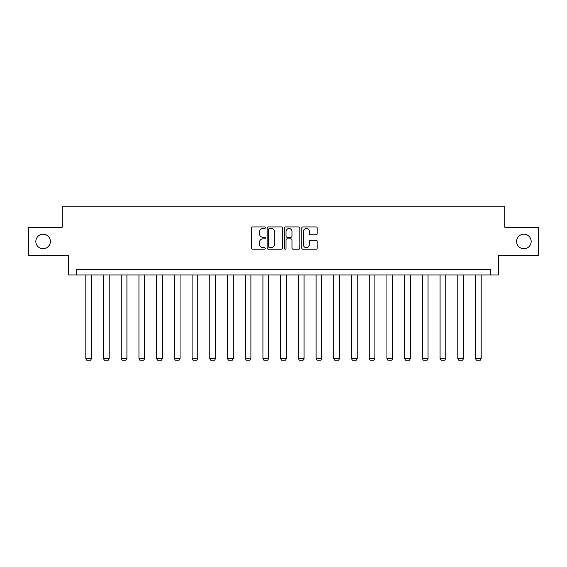 <?xml version="1.0" encoding="UTF-8"?>
<svg xmlns="http://www.w3.org/2000/svg" width="567" height="567" viewBox="0 0 567 567"><rect width="100%" height="100%" fill="white"/><g stroke="black" fill="none" stroke-linecap="round" stroke-linejoin="round"><path stroke-width="0.85" d="M265.335 227.7A0.78 0.78 0 0 0 264.555 226.92L252.712 226.92A1.113 1.113 0 0 0 251.592 228.04L251.592 248.098A1.113 1.113 0 0 0 252.712 249.211L264.555 249.211A0.78 0.78 0 0 0 265.335 248.431A0.78 0.78 0 0 0 264.555 247.651L263.017 247.651A3.565 3.565 0 0 1 259.452 244.086L259.452 242.414A3.565 3.565 0 0 1 263.017 238.849L264.555 238.849A0.78 0.78 0 0 0 265.335 238.069A0.78 0.78 0 0 0 264.555 237.29L263.017 237.29A3.565 3.565 0 0 1 259.452 233.724L259.452 232.052A3.565 3.565 0 0 1 263.017 228.48L264.555 228.48A0.78 0.78 0 0 0 265.335 227.7M516.622 241.471A7.265 7.265 0 0 0 523.887 248.743A7.265 7.265 0 0 0 531.159 241.471A7.265 7.265 0 0 0 523.887 234.206A7.265 7.265 0 0 0 516.622 241.471M35.841 241.471A7.265 7.265 0 0 0 43.113 248.743A7.265 7.265 0 0 0 50.378 241.471A7.265 7.265 0 0 0 43.113 234.206A7.265 7.265 0 0 0 35.841 241.471M316.074 234.781A1.113 1.113 0 0 0 317.187 233.668L317.187 228.04A1.113 1.113 0 0 0 316.074 226.92L302.92 226.92A1.113 1.113 0 0 0 301.807 228.04L301.807 248.098A1.113 1.113 0 0 0 302.92 249.211L316.074 249.211A1.113 1.113 0 0 0 317.187 248.098L317.187 241.301A1.113 1.113 0 0 0 316.074 240.188L310.447 240.188A1.113 1.113 0 0 0 309.334 241.301L309.334 244.675A2.984 2.984 0 0 1 306.35 247.651A2.984 2.984 0 0 1 303.366 244.675L303.366 231.464A2.984 2.984 0 0 1 306.35 228.48A2.984 2.984 0 0 1 309.334 231.464L309.334 233.668A1.113 1.113 0 0 0 310.447 234.781L316.074 234.781M490.391 274.974L498.336 274.974L498.336 255.667L538.65 255.667L538.65 227.282L504.814 227.282L504.814 206.842L62.186 206.842L62.186 227.282L28.35 227.282L28.35 255.667L68.664 255.667L68.664 274.974L490.391 274.974L490.391 269.297L76.609 269.297L76.609 274.974M282.522 228.04A1.113 1.113 0 0 0 281.409 226.92L268.255 226.92A1.113 1.113 0 0 0 267.142 228.04L267.142 248.098A1.113 1.113 0 0 0 268.255 249.211L281.409 249.211A1.113 1.113 0 0 0 282.522 248.098L282.522 228.04M285.591 226.92L298.745 226.92A1.113 1.113 0 0 1 299.858 228.04L299.858 248.098A1.113 1.113 0 0 1 298.745 249.211L293.111 249.211A1.113 1.113 0 0 1 291.998 248.098L291.998 239.961A1.113 1.113 0 0 0 290.885 238.849L287.15 238.849A1.113 1.113 0 0 0 286.037 239.961L286.037 248.431A0.78 0.78 0 0 1 285.258 249.211A0.78 0.78 0 0 1 284.478 248.431L284.478 228.04A1.113 1.113 0 0 1 285.591 226.92M269.481 228.48A0.78 0.78 0 0 0 268.701 229.259L268.701 246.872A0.78 0.78 0 0 0 269.481 247.651L271.097 247.651A3.565 3.565 0 0 0 274.669 244.086L274.669 232.052A3.565 3.565 0 0 0 271.097 228.48L269.481 228.48M291.998 231.52A2.984 2.984 0 0 0 289.014 228.536A2.984 2.984 0 0 0 286.037 231.52L286.037 236.177A1.113 1.113 0 0 0 287.15 237.29L290.885 237.29A1.113 1.113 0 0 0 291.998 236.177L291.998 231.52M91.485 274.974L91.485 358.684L85.808 358.684L85.808 274.974M91.485 358.684L90.635 360.158L86.659 360.158L85.808 358.684M109.197 274.974L109.197 358.684L103.52 358.684L103.52 274.974M109.197 358.684L108.347 360.158L104.371 360.158L103.52 358.684M126.916 274.974L126.916 358.684L121.232 358.684L121.232 274.974M126.916 358.684L126.058 360.158L122.089 360.158L121.232 358.684M144.628 274.974L144.628 358.684L138.95 358.684L138.95 274.974M144.628 358.684L143.777 360.158L139.801 360.158L138.95 358.684M162.339 274.974L162.339 358.684L156.662 358.684L156.662 274.974M162.339 358.684L161.489 360.158L157.513 360.158L156.662 358.684M180.058 274.974L180.058 358.684L174.374 358.684L174.374 274.974M180.058 358.684L179.2 360.158L175.231 360.158L174.374 358.684M197.77 274.974L197.77 358.684L192.093 358.684L192.093 274.974M197.77 358.684L196.919 360.158L192.943 360.158L192.093 358.684M215.481 274.974L215.481 358.684L209.804 358.684L209.804 274.974M215.481 358.684L214.631 360.158L210.655 360.158L209.804 358.684M233.2 274.974L233.2 358.684L227.516 358.684L227.516 274.974M233.2 358.684L232.342 360.158L228.373 360.158L227.516 358.684M250.912 274.974L250.912 358.684L245.235 358.684L245.235 274.974M250.912 358.684L250.061 360.158L246.085 360.158L245.235 358.684M268.623 274.974L268.623 358.684L262.946 358.684L262.946 274.974M268.623 358.684L267.773 360.158L263.797 360.158L262.946 358.684M286.342 274.974L286.342 358.684L280.658 358.684L280.658 274.974M286.342 358.684L285.485 360.158L281.515 360.158L280.658 358.684M304.054 274.974L304.054 358.684L298.377 358.684L298.377 274.974M304.054 358.684L303.203 360.158L299.227 360.158L298.377 358.684M321.765 274.974L321.765 358.684L316.088 358.684L316.088 274.974M321.765 358.684L320.915 360.158L316.939 360.158L316.088 358.684M339.484 274.974L339.484 358.684L333.8 358.684L333.8 274.974M339.484 358.684L338.627 360.158L334.658 360.158L333.8 358.684M357.196 274.974L357.196 358.684L351.519 358.684L351.519 274.974M357.196 358.684L356.345 360.158L352.369 360.158L351.519 358.684M374.907 274.974L374.907 358.684L369.23 358.684L369.23 274.974M374.907 358.684L374.057 360.158L370.081 360.158L369.23 358.684M392.626 274.974L392.626 358.684L386.942 358.684L386.942 274.974M392.626 358.684L391.769 360.158L387.8 360.158L386.942 358.684M410.338 274.974L410.338 358.684L404.661 358.684L404.661 274.974M410.338 358.684L409.487 360.158L405.511 360.158L404.661 358.684M428.05 274.974L428.05 358.684L422.372 358.684L422.372 274.974M428.05 358.684L427.199 360.158L423.223 360.158L422.372 358.684M445.768 274.974L445.768 358.684L440.084 358.684L440.084 274.974M445.768 358.684L444.911 360.158L440.942 360.158L440.084 358.684M463.48 274.974L463.48 358.684L457.803 358.684L457.803 274.974M463.48 358.684L462.629 360.158L458.653 360.158L457.803 358.684M481.192 274.974L481.192 358.684L475.515 358.684L475.515 274.974M481.192 358.684L480.341 360.158L476.365 360.158L475.515 358.684"/></g></svg>
